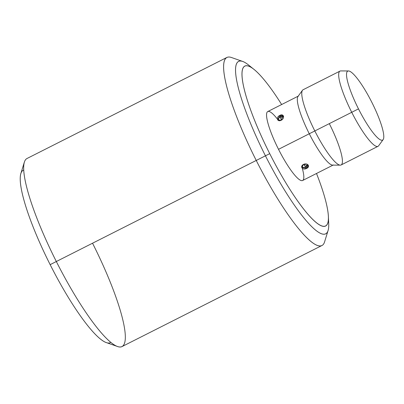 <?xml version="1.0" encoding="UTF-8"?>
<svg xmlns="http://www.w3.org/2000/svg" width="404" height="404" viewBox="0 0 404 404"><rect width="100%" height="100%" fill="white"/><g stroke="black" fill="none" stroke-linecap="round" stroke-linejoin="round"><path stroke-width="0.61" d="M117.574 346.526L106.297 342.582A96.581 18.594 -116.8 0 1 50.157 264.655L56.328 261.519L50.157 264.655A96.581 18.594 -116.8 0 1 20.841 173.553L24.351 162.13A105.358 20.286 63.2 0 0 56.328 261.519A105.358 20.286 63.2 0 0 117.574 346.526A105.358 20.286 63.2 0 0 92.703 243.551M56.328 261.519L256.242 160.449A105.358 20.286 63.2 0 0 321.963 245.491L122.053 346.561A105.358 20.286 -116.8 0 1 56.328 261.519A105.358 20.286 -116.8 0 1 26.977 158.509L226.891 57.439A105.358 20.286 63.2 0 0 256.242 160.449L56.328 261.519M328.099 230.447L324.589 241.87A105.358 20.286 -116.8 0 1 256.242 160.449L265.443 155.813L256.242 160.449A105.358 20.286 -116.8 0 1 231.366 57.474L242.642 61.418A96.581 18.594 63.2 0 0 265.443 155.813A96.581 18.594 63.2 0 0 328.099 230.447A96.581 18.594 63.2 0 0 328.371 219.67M251.485 67.589A96.581 18.594 63.2 0 0 242.642 61.418M328.396 216.483L328.704 223.564A96.581 18.594 -116.8 0 1 265.443 155.813L269.731 153.661A89.557 17.241 63.2 0 0 328.396 216.483A89.557 17.241 63.2 0 0 316.504 173.483A89.557 17.241 63.2 0 1 321.17 225.679A89.557 17.241 63.2 0 1 269.731 153.661L265.443 155.813A96.581 18.594 -116.8 0 1 248.546 65.009L254.066 69.458A89.557 17.241 63.2 0 0 269.731 153.661A89.557 17.241 63.2 0 1 242.39 69.781A89.557 17.241 63.2 0 1 281.644 104.53A89.557 17.241 63.2 0 0 254.066 69.458M302.303 168.367A38.633 7.439 -116.8 0 1 298.662 179.083A38.633 7.439 -116.8 0 1 278.523 149.318A38.633 7.439 -116.8 0 1 266.549 115.554A38.633 7.439 -116.8 0 1 277.321 118.968M340.309 165.155L332.644 165.115A38.633 7.439 -116.8 0 1 309.277 133.769L278.523 149.318A38.633 7.439 -116.8 0 1 267.761 111.549L298.516 96.001A38.633 7.439 63.2 0 0 309.277 133.769A38.633 7.439 63.2 0 0 333.376 164.948L302.621 180.502A38.633 7.439 -116.8 0 1 278.523 149.318L314.822 130.957A42.142 8.115 63.2 0 0 340.309 165.155A42.142 8.115 63.2 0 0 329.371 123.77M281.224 120.271C285.128 118.362 283.719 113.15 279.841 115.413C275.786 117.13 277.195 122.336 281.224 120.271L283.255 115.62L279.841 115.413L280.684 116.503L279.841 115.413L277.679 119.892L281.224 120.271M306.611 168.412C310.691 166.685 307.454 162.383 303.515 164.403C299.505 166.362 302.742 170.67 306.611 168.412L308.474 165.559L303.515 164.403L301.712 167.458L306.611 168.412L306.232 167.084L306.611 168.412M314.822 130.957L309.277 133.769A38.633 7.439 -116.8 0 1 297.95 96.495L302.465 90.294A42.142 8.115 63.2 0 0 314.822 130.957A42.142 8.115 -116.8 0 1 303.086 89.754L339.991 71.094A42.142 8.115 63.2 0 0 351.733 112.302L314.822 130.957L351.733 112.302A42.142 8.115 63.2 0 0 378.018 146.319L341.112 164.973A42.142 8.115 -116.8 0 1 314.822 130.957M383.154 139.577L378.639 145.773A42.142 8.115 -116.8 0 1 351.733 112.302L358.489 108.888A38.633 7.439 63.2 0 0 383.154 139.577A38.633 7.439 63.2 0 0 371.826 102.303A38.633 7.439 63.2 0 0 348.46 70.958A38.633 7.439 63.2 0 0 358.489 108.888L351.733 112.302A42.142 8.115 -116.8 0 1 340.794 70.917L348.46 70.958M371.826 102.303A38.633 7.439 63.2 0 0 347.738 71.114A38.633 7.439 63.2 0 0 358.489 108.888A38.633 7.439 63.2 0 0 382.573 140.077A38.633 7.439 63.2 0 0 371.826 102.303M307.641 164.473A3.51 2.439 -15.9 0 1 305.954 166.094L305.99 167.221L305.096 166.514L305.99 167.221L304.328 167.599L303.288 167.418L301.732 166.367M303.747 164.292L305.096 166.514L303.747 164.292M278.588 120.543L278.679 118.635L279.134 117.741L280.426 116.62L280.462 117.751L280.426 116.62L281.32 117.327A3.51 2.434 142.3 0 1 283.613 116.923M280.462 117.751L281.452 120.145L280.462 117.751M110.827 342.36A96.581 18.594 -116.8 0 1 50.157 264.655A96.581 18.594 -116.8 0 1 23.705 170.039M307.868 164.645L307.111 166.327L305.99 167.221M280.426 116.62L281.785 116.251L283.613 116.63"/></g></svg>
